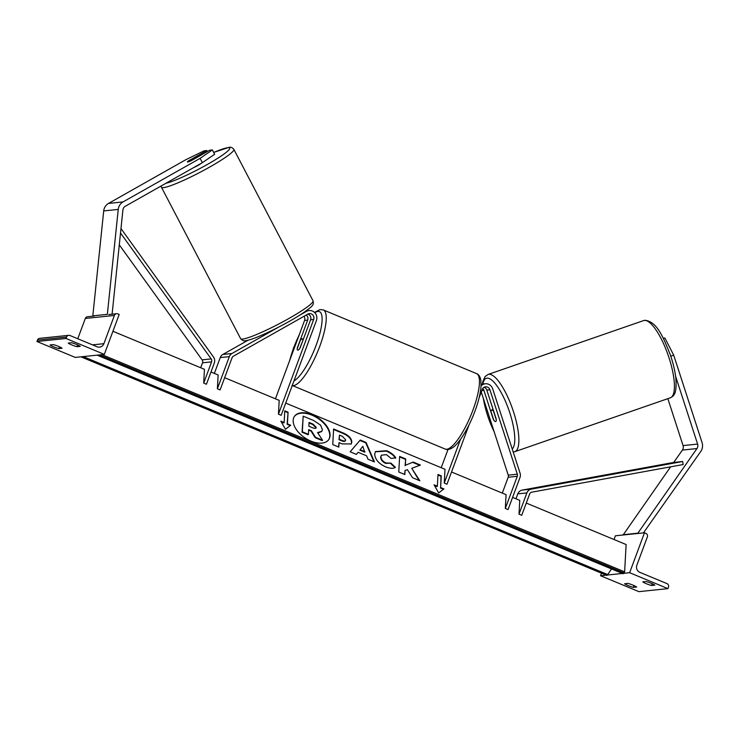 <?xml version="1.0" encoding="UTF-8"?>
<svg xmlns="http://www.w3.org/2000/svg" width="739" height="739" viewBox="0 0 739 739"><rect width="100%" height="100%" fill="white"/><g stroke="black" fill="none" stroke-linecap="round" stroke-linejoin="round"><path stroke-width="1.11" d="M305.983 310.879L309.068 310.556A7.372 7.039 84.1 0 1 316.394 320.615L281.18 415.309L278.446 414.163L313.659 319.479A4.305 4.101 84.1 0 0 307.849 314.103L233.385 356.207A3.076 2.928 84.1 0 0 232.064 357.778L220.111 389.924L217.377 388.788L218.134 374.996L210.975 372.022M306.214 315.026A4.305 4.101 -95.9 0 1 307.664 320.098L297.272 348.051A6.143 1.626 -67.4 0 0 297.641 350.147A6.143 1.626 -67.4 0 0 300.173 347.746L310.574 319.802A4.305 4.101 84.1 0 0 307.877 314.084M275.425 398.811L304.579 320.421A4.305 4.101 84.1 0 0 304.015 316.264M278.446 414.163L279.203 400.381L224.656 377.712M309.068 310.556A7.372 7.039 84.1 0 0 306.436 311.396L299.304 315.424M248.092 340.199L222.892 354.452A6.143 5.866 84.1 0 0 220.24 357.584L214.356 373.426M278.511 327.183L231.972 353.501A6.143 5.866 84.1 0 0 229.33 356.641L217.377 388.788M207.354 151.56L206.809 150.525L188.297 160.991A6.143 0.702 -27.6 0 0 187.392 161.943A6.143 0.702 -27.6 0 0 187.697 162.007A6.143 0.702 -27.6 0 0 191.207 160.696L209.719 150.22L212.379 149.943L214.643 154.275L202.366 162.672L125.316 206.246A4.914 4.693 84.1 0 0 122.905 209.996L112.097 314.177M202.366 162.672L200.103 158.34L123.053 201.913A9.829 9.385 84.1 0 0 118.24 209.414L107.349 314.352L92.818 315.858L103.7 210.929A9.829 9.385 84.1 0 1 108.513 203.428L185.563 159.855L204.14 150.802L206.809 150.525M200.103 158.34L212.379 149.943M58.824 348.605L62.094 348.263A6.143 0.841 -159.6 0 0 58.446 346.369A6.143 0.841 -159.6 0 0 53.337 344.623L50.067 344.965A6.143 0.841 20.4 0 0 58.824 348.605L59.489 346.822M66.02 338.48L36.95 341.501L75.258 357.417L104.328 354.397L119.182 314.463L117.806 313.899A2.762 2.642 84.1 0 0 114.397 315.442L103.894 343.681A5.533 5.275 -95.9 0 1 97.058 346.767L69.974 335.506A2.762 2.642 84.1 0 0 66.556 337.049L66.02 338.48L104.328 354.397M76.995 346.72A6.143 0.841 20.4 0 1 68.237 343.081L71.507 342.739A6.143 0.841 -159.6 0 1 76.616 344.485A6.143 0.841 -159.6 0 1 80.265 346.379L76.995 346.72L77.66 344.937M68.736 335.321L39.657 338.342A2.762 2.642 84.1 0 0 37.477 340.069L36.95 341.501M94.232 316.033L87.498 316.735A2.762 2.642 84.1 0 0 85.318 318.463L77.771 338.748M302.787 340.273A6.143 1.626 -67.4 0 0 302.353 338.804A6.143 1.626 -67.4 0 0 300.237 340.54L297.207 348.688A6.143 1.626 -67.4 0 0 297.641 350.147A6.143 1.626 -67.4 0 0 299.757 348.42L302.935 340.337M201.294 163.273A6.143 0.702 152.4 0 1 193.553 167.651M197.775 156.89L190.431 161.047A6.143 0.702 152.4 0 1 187.697 162.007A6.143 0.702 152.4 0 1 187.392 161.943A6.143 0.702 152.4 0 1 187.891 161.305L195.235 157.158A6.143 0.702 152.4 0 1 197.978 156.188A6.143 0.702 152.4 0 1 198.283 156.252A6.143 0.702 152.4 0 1 197.775 156.89L197.812 156.954M667.844 398.663L683.067 445.589A4.914 4.693 -95.9 0 1 682.411 450.069L673.7 462.438M675.603 376.28L697.607 444.084A4.914 4.693 -95.9 0 1 696.951 448.555L637.646 533.484M670.781 356.17L673.7 355.163L664.869 338L663.225 338.166M664.869 338L663.4 338.508M673.7 355.163L702.05 442.541A9.829 9.385 -95.9 0 1 700.738 451.501L643.429 532.884M670.615 466.826L623.106 534.999M637.323 533.235L622.783 534.75M493.578 411.475L496.285 419.807A6.143 1.783 70.9 0 1 495.666 421.572A6.143 1.783 70.9 0 1 495.546 421.599A6.143 1.783 70.9 0 1 493.735 420.066L491.038 411.743A6.143 1.783 70.9 0 1 491.647 409.969A6.143 1.783 70.9 0 1 491.768 409.942A6.143 1.783 70.9 0 1 493.578 411.475L493.744 411.42M633.378 587.385A6.143 0.841 -159.6 0 1 624.621 583.745L627.891 583.404A6.143 0.841 20.4 0 1 633 585.149A6.143 0.841 20.4 0 1 636.649 587.043L633.378 587.385L634.034 585.602M629.637 572.707L644.482 532.782L645.849 533.346A2.762 2.642 -95.9 0 1 647.355 536.939L636.861 565.169A5.533 5.275 84.1 0 0 639.872 572.356L666.957 583.607A2.762 2.642 -95.9 0 1 668.462 587.2L667.936 588.623L629.637 572.707L623.596 573.335M622.395 573.455L607.403 575.016M606.202 575.136L600.558 575.727L601.5 573.187M667.936 588.623L638.865 591.643L600.558 575.727M651.549 585.491A6.143 0.841 -159.6 0 1 642.791 581.861L646.062 581.519A6.143 0.841 20.4 0 1 651.17 583.265A6.143 0.841 20.4 0 1 654.819 585.159L651.549 585.491L652.214 583.708M644.482 532.782L615.411 535.793L614.026 539.525M484.073 387.31A4.305 4.101 -95.9 0 1 486.825 390.09L496.248 419.115A6.143 1.783 70.9 0 1 495.666 421.572A6.143 1.783 70.9 0 1 495.546 421.599A6.143 1.783 70.9 0 1 493.338 419.419L493.504 419.364M493.338 419.419L483.916 390.386A4.305 4.101 84.1 0 0 482.724 388.52M481.265 392.039L508.229 475.149A3.076 2.928 -95.9 0 1 508.192 477.246L502.298 493.089M479.112 397.813L482.197 389.518A4.305 4.101 -95.9 0 1 489.911 389.767L517.318 474.207A3.076 2.928 -95.9 0 1 517.272 476.304L505.319 508.45L506.076 494.668L451.529 471.99M460.526 439.299L444.25 483.075L446.984 484.211L469.062 424.842M481.071 385.832A7.372 7.039 -95.9 0 1 492.691 388.806L520.09 473.246A6.143 5.866 -95.9 0 1 520.007 477.44L508.053 509.587L505.319 508.45M444.25 483.075L445.007 469.283L285.725 403.088M441.22 467.713L448 449.488M481.117 384.298A7.372 7.039 -95.9 0 1 482.179 384.104L485.264 383.781M119.293 244.849L202.107 359.856A3.076 2.928 -95.9 0 1 202.504 362.821L200.675 367.745M120.522 232.997L211.188 358.905A3.076 2.928 -95.9 0 1 211.585 361.879L203.696 383.098L204.454 369.315L112.928 331.275M120.984 228.563L213.525 357.076A6.143 5.866 -95.9 0 1 214.319 363.015L206.43 384.243L203.696 383.098M519 514.141L526.889 492.913A6.143 5.866 84.1 0 1 531.304 489.135L682.642 461.515L683.169 464.535L531.831 492.165A3.076 2.928 84.1 0 0 529.623 494.049L521.734 515.277L519 514.141L519.757 500.349L512.598 497.375M682.642 461.515L673.552 462.457L522.214 490.086A6.143 5.866 84.1 0 0 517.808 493.855L515.979 498.779M328.698 439.668A20.72 11.981 33.8 0 0 312.061 415.207A20.72 11.981 33.8 0 0 294.251 416.648M312.338 414.791A20.72 11.981 33.8 0 0 294.39 416.436A20.72 11.981 33.8 0 0 310.888 441.1A20.72 11.981 33.8 0 0 328.846 439.465A20.72 11.981 33.8 0 0 312.338 414.791M101.954 354.646L624.621 571.857L626.127 544.551L526.279 503.056M287.425 423.881L288.071 412.177L284.792 410.81L284.146 422.514L280.857 421.147L285.448 429.276L290.713 425.239L287.425 423.881L287.148 424.297L288.071 412.177M395.43 467.344C393.462 468.766 390.174 468.6 385.536 466.836C378.673 463.612 375.052 459.362 374.701 454.079L375.477 451.575L386.682 450.716C391.042 452.656 394.072 455.03 395.79 457.829L391.088 458.448L386.405 454.633L381.389 455.206L380.954 456.637C381.019 459.279 382.682 461.395 385.943 462.974L390.986 463.131L395.43 467.344M366.562 455.797L358.082 452.277L356.383 454.402L350.129 451.797L360.244 440.038L366.054 442.449L374.461 461.912L367.994 459.224L366.562 455.797M351.792 442.144L351.256 443.945L342.065 443.89L339.062 442.643L338.813 447.104L332.753 444.582L333.612 428.98L342.988 432.878C348.79 435.391 351.718 438.476 351.792 442.144L351.108 444.139M413.24 462.069L405.351 465.274L405.702 458.937L399.633 456.425L398.774 472.018L404.843 474.54L405.064 470.512L407.383 469.671L412.565 477.754L419.854 480.775L411.771 468.323L420.436 465.062L413.24 462.069L405.351 465.274M434.07 484.821L437.359 486.188L438.005 474.484L441.285 475.851L440.638 487.555L443.927 488.913L438.661 492.95L434.07 484.821M624.621 571.857L623.928 572.901A2.762 0.73 112.6 0 1 622.959 573.695L97.659 355.385A2.762 0.73 112.6 0 1 97.483 355.108M98.287 355.025A2.762 0.73 112.6 0 1 97.659 355.385M611.504 568.938L607.735 574.582A2.762 0.73 112.6 0 1 606.774 575.376L81.466 357.066A2.762 0.73 112.6 0 1 81.29 356.789M82.103 356.706A2.762 0.73 112.6 0 1 81.466 357.066M321.705 431.493L317.881 433.036M308.643 430.116L311.054 431.123L315.211 437.691L322.232 440.61L322.509 440.195L315.498 437.276L311.341 430.708L308.671 429.599L308.412 434.329L302.334 431.807L303.193 416.168L313.567 420.482L320.615 425.147L322.361 429.599L321.853 431.29L317.576 432.564L322.509 440.195M308.412 434.329L308.135 434.744L302.057 432.223L303.193 416.168M350.184 451.825L360.244 440.038M359.967 440.453L365.777 442.864L366.054 442.449M365.777 442.864L373.897 461.681M360.124 449.709L359.847 450.125L364.724 452.148L362.821 446.319L360.124 449.709L365.001 451.732M338.564 446.993L339.062 442.643M333.585 429.498L342.711 433.294C348.503 435.807 351.441 438.892 351.505 442.559M339.478 435.132L339.247 439.252L342.129 440.453C344.365 441.322 345.556 441.118 345.704 439.862L342.323 436.315L339.478 435.132L338.97 439.677L341.843 440.869C344.088 441.737 345.279 441.543 345.427 440.287M345.704 439.862L345.353 440.666M375.338 451.788L386.405 451.132C390.765 453.072 393.795 455.446 395.513 458.245M381.259 455.418L380.677 457.053C380.742 459.695 382.405 461.81 385.666 463.39L390.986 463.131M390.709 463.547L394.959 467.584M419.096 480.47L411.771 468.323M404.593 474.438L405.064 470.512M405.074 465.69L405.702 458.937M405.425 459.362L399.605 456.942M419.761 465.311L412.962 462.494M434.467 485.514L437.082 486.604L437.359 486.188M437.978 475.011L441.007 476.267L441.285 475.851M441.007 476.267L440.638 487.555M440.361 487.971L443.474 489.264M281.254 421.849L283.868 422.93L284.146 422.514M287.794 412.593L284.755 411.337M290.261 425.59L287.148 424.297M313.05 424.103L309.068 422.449L308.865 426.2L312.874 427.872C314.999 428.703 316.116 428.537 316.227 427.373L313.05 424.103L312.773 424.519L309.041 422.967M316.061 427.936L316.227 427.373L315.95 427.789L312.773 424.519M313.659 319.479L310.574 319.802M307.664 320.098L304.579 320.421M229.33 356.641L220.24 357.584M306.436 311.396L305.207 311.525M231.972 353.501L222.892 354.452M118.24 209.414L103.7 210.929M123.053 201.913L108.513 203.428M66.556 337.049L37.477 340.069M114.397 315.442L85.318 318.463M103.894 343.681L92.486 344.864M476.553 373.611C478.706 374.414 480.138 376.594 480.84 380.169L481.034 386.349C480.498 393.36 478.466 401.656 474.928 411.244C468.526 428.592 458.734 443.862 452.868 447.474C449.894 449.488 447.326 450.023 445.192 449.063A40.857 10.789 -67.4 0 0 472.951 410.08A40.857 10.789 -67.4 0 0 476.553 373.611L323.331 309.937A40.857 10.789 112.6 0 1 319.738 346.406A40.857 10.789 112.6 0 1 292.265 385.49M293.983 380.89A37.781 9.976 -67.4 0 0 316.098 345.362A37.781 9.976 -67.4 0 0 314.86 312.782M299.064 335.238A37.781 9.976 -67.4 0 0 293.743 347.69A37.781 9.976 -67.4 0 0 289.864 359.985M165.979 183.244A37.781 4.314 -27.6 0 0 209.082 163.476A37.781 4.314 -27.6 0 0 227.852 147.708A37.781 4.314 -27.6 0 0 213.691 152.456M213.682 152.428L228.951 147.357C230.744 146.885 232.379 147.551 233.847 149.361A40.857 4.665 152.4 0 1 204.842 169.748A40.857 4.665 152.4 0 1 163.448 187.632A40.857 4.665 152.4 0 1 161.435 187.226L240.628 338.665A40.857 4.665 -27.6 0 0 242.632 339.072A40.857 4.665 -27.6 0 0 284.025 321.188A40.857 4.665 -27.6 0 0 313.031 300.801C313.53 303.166 313.364 304.607 312.532 305.142C312.542 305.964 309.188 308.717 302.463 313.391C285.891 324.486 253.385 340.291 245.524 340.67C244.212 341.289 242.586 340.624 240.628 338.665M697.607 444.084L683.067 445.589M696.951 448.555L682.411 450.069M670.356 397.794C673.331 396.086 677.044 395.06 675.862 378.396C675.058 371.089 673.192 363.191 670.282 354.692C663.123 337.039 657.128 321.788 645.027 320.273L643.614 320.587A40.857 11.861 70.9 0 1 644.399 320.412A40.857 11.861 70.9 0 1 668.638 356.623A40.857 11.861 70.9 0 1 670.356 397.794L514.806 451.677A40.857 11.861 -109.1 0 0 513.088 410.505A40.857 11.861 -109.1 0 0 488.849 374.294A40.857 11.861 -109.1 0 0 488.063 374.47L485.098 376.567L482.881 381.407L482.438 384.077M494.086 431.567A37.781 10.965 70.9 0 1 483.38 398.57M482.9 384.021A37.781 10.965 70.9 0 1 487.019 378.174A37.781 10.965 70.9 0 1 508.654 409.415A37.781 10.965 70.9 0 1 512.229 449.007M483.916 390.386L481.791 390.608M517.318 474.207L508.229 475.149M489.911 389.767L486.825 390.09M517.272 476.304L508.192 477.246M211.585 361.879L202.504 362.821M211.188 358.905L202.107 359.856M526.889 492.913L517.808 493.855M531.304 489.135L522.214 490.086M623.928 572.901L99.395 354.905M607.735 574.582L83.202 356.586M108.772 314.528L116.568 313.715M323.331 309.937L319.978 309.586L314.5 312.421M299.471 334.157L293.605 347.755L289.411 361.186M303.35 339.219L302.353 338.804M445.192 449.063L291.979 385.388M233.847 149.361L313.031 300.801M161.065 186.025L161.435 187.226M643.614 320.587L488.063 374.47M483.029 397.499L494.409 432.574M513.208 452.009L514.806 451.677M493.116 409.461L491.647 409.969"/></g></svg>
